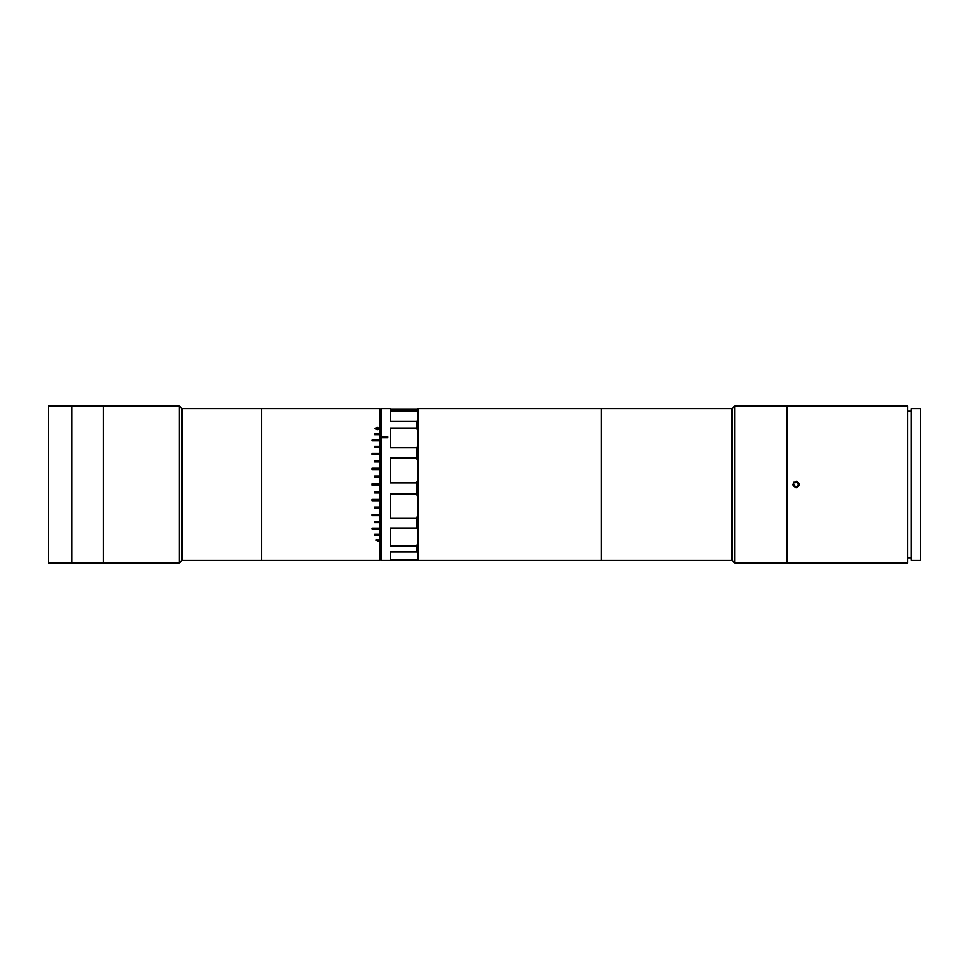 <?xml version="1.0" encoding="UTF-8"?>
<svg xmlns="http://www.w3.org/2000/svg" width="969" height="969" viewBox="0 0 969 969"><rect width="100%" height="100%" fill="white"/><g stroke="black" fill="none" stroke-linecap="round" stroke-linejoin="round"><path stroke-width="1.45" d="M794.023 485.069L795.61 486.68L797.802 486.123L798.408 483.931L796.821 482.32L794.628 482.877L796.821 482.32L798.408 483.931L797.802 486.123L795.61 486.68L794.023 485.069M71.997 563.001L71.997 405.999L48.45 405.999L48.45 563.001L71.997 563.001L71.997 405.999L179.277 405.999L179.277 563.001L103.392 563.001L103.392 405.999L103.392 563.001L71.997 563.001M374.712 534.282L374.712 535.082L379.945 535.082L379.945 534.282L374.712 534.282L374.712 535.251L379.945 535.251L379.945 560.373L181.893 560.373L181.893 408.627L179.277 405.999M181.893 560.373L179.277 563.001M379.945 534.282L379.945 529.159L372.096 529.159L372.096 528.093L372.096 529.001L379.945 529.001L379.945 522.594L374.712 522.594L374.712 521.455L374.712 522.461L379.945 522.461L379.945 515.605L372.096 515.605L372.096 514.406L372.096 515.496L379.945 515.496L379.945 508.289L374.712 508.289L374.712 507.053L374.712 508.216L379.945 508.216L379.945 500.731L372.096 500.731L372.096 499.447L372.096 500.67L379.945 500.67L379.945 408.627L261.691 408.627L261.691 560.373L261.691 408.627L181.893 408.627M379.896 540.545L377.886 541.489L375.863 539.89L376.856 539.757L376.02 540.52L377.886 541.199L379.727 540.532L378.77 539.757L379.896 540.545M377.171 427.377L379.872 428.516L377.171 429.679L374.494 428.516L377.171 427.377M379.945 528.093L372.096 528.093M379.945 521.455L374.712 521.455M379.945 514.406L372.096 514.406M379.945 507.053L374.712 507.053M379.945 499.447L372.096 499.447M374.712 491.683L374.712 492.955L379.945 492.991L374.712 492.955L374.712 491.683L379.945 491.683M372.096 485.154L379.945 485.154L372.096 485.154L372.096 483.846L379.945 483.846L372.096 483.846M374.712 477.317L374.712 476.045L379.945 476.009L374.712 476.009L374.712 477.317L379.945 477.317M379.945 468.269L372.096 468.269L372.096 469.553L379.945 469.553M374.712 461.947L374.712 460.784L379.945 460.711L374.712 460.711L374.712 461.947L379.945 461.947M379.945 453.395L372.096 453.395L372.096 454.594L379.945 454.594M379.945 446.406L374.712 446.406L374.712 447.545L379.945 447.545M372.096 440.907L372.096 439.999L379.945 439.841L372.096 439.841L372.096 440.907L379.945 440.907M374.712 434.718L374.712 433.918L379.945 433.749L374.712 433.749L374.712 434.718L379.945 434.718M374.712 447.545L374.712 446.539L379.945 446.539M372.096 454.594L372.096 453.504L379.945 453.504M379.945 468.33L372.096 468.33L372.096 469.553M376.893 539.66L376.02 540.52M379.654 428.516L377.159 427.765L374.712 428.516L377.159 429.279L379.654 428.516M379.945 409.935L381.265 408.627L381.265 560.373L416.585 560.373L417.893 557.744M381.265 437.782L387.806 437.782L387.806 436.753L381.265 436.922M417.893 530.091L416.585 527.996L390.422 527.996L390.422 546.031L416.585 546.031L417.893 542.834M416.585 527.996L416.585 518.342L390.422 518.342L390.422 494.117L416.585 494.117L416.585 482.901L390.422 482.901L390.422 458.034L416.585 458.034L416.585 447.835L390.422 447.835L390.422 428.019L416.585 428.019L416.585 421.164L390.422 421.164L390.422 410.941L416.585 410.941L416.585 409.003L390.422 409.003M417.893 552.294L416.585 551.906L416.585 546.031M387.806 436.922L380.999 436.922M416.585 551.906L390.422 551.906L390.422 559.622L416.585 559.622M417.893 413.157L416.585 410.941M416.585 409.003L417.893 410.032M416.585 518.342L417.893 514.563M417.893 497.448L416.585 494.117M416.585 482.901L417.893 479.401M417.893 461.838L416.585 458.034M416.585 447.835L417.893 445.413M417.893 431.411L416.585 428.019M416.585 421.164L417.893 420.376M732.104 408.627L732.104 560.373L601.398 560.373L601.398 408.627L417.893 408.627L417.893 560.373L601.398 560.373L601.398 408.627L732.104 408.627L734.72 405.999L734.72 563.001L787.058 563.001L787.058 405.999L734.72 405.999M920.55 560.373L920.55 408.627L911.393 408.627L911.393 560.373L920.55 560.373M911.393 411.244L907.469 411.244M911.393 557.756L907.469 557.756M796.215 481.23C800.43 483.41 800.43 485.59 796.215 487.77C792 485.59 792 483.41 796.215 481.23C800.43 483.41 800.43 485.59 796.215 487.77L795.234 487.625M907.469 563.001L907.469 405.999L787.058 405.999L787.058 563.001L907.469 563.001M793.914 482.174L792.945 484.476M792.945 484.621L793.102 485.505M390.422 408.627L381.265 408.627M417.893 559.065L416.585 560.373M379.945 559.065L381.265 560.373M732.104 560.373L734.72 563.001"/></g></svg>

